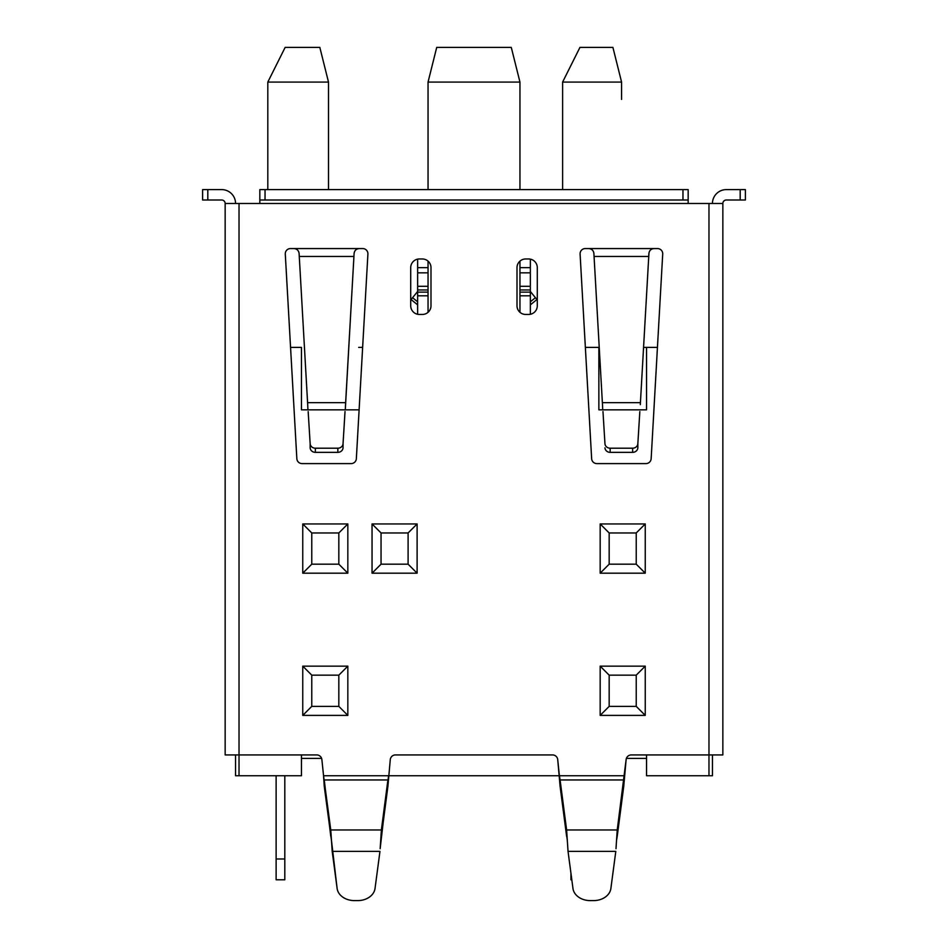 <?xml version="1.0" encoding="UTF-8"?>
<svg xmlns="http://www.w3.org/2000/svg" width="948" height="948" viewBox="0 0 948 948"><rect width="100%" height="100%" fill="white"/><g stroke="black" fill="none" stroke-linecap="round" stroke-linejoin="round"><path stroke-width="1.42" d="M239.026 754.928L316.703 754.928A5.202 5.202 0 0 1 321.882 759.597L323.552 775.737L321.882 759.597A5.202 5.202 0 0 0 316.703 754.928L239.026 754.928L239.026 203.476L259.835 203.476L259.835 189.6L259.835 200.004L265.037 200.004L265.037 189.6L259.835 189.6L265.037 189.6L265.037 200.004L682.963 200.004L682.963 189.6L265.037 189.6L682.963 189.6L682.963 200.004L259.835 200.004L259.835 203.476L688.165 203.476L688.165 200.004L682.963 200.004L688.165 200.004L688.165 189.6L682.963 189.6L688.165 189.6L688.165 203.476L708.974 203.476L708.974 754.928L722.85 754.928L722.85 203.476A3.472 3.472 0 0 1 726.322 200.004L740.187 200.004L726.322 200.004A3.472 3.472 0 0 0 722.85 203.476L708.974 203.476L708.974 754.928L722.85 754.928L722.85 203.476L225.15 203.476L225.15 754.928L239.026 754.928L239.026 203.476L225.15 203.476L225.15 754.928L239.026 754.928L239.026 775.737L301.452 775.737L301.452 754.928M652.994 248.684L652.165 248.933L652.994 248.684M651.24 249.407L650.506 249.999L651.24 249.407M649.83 250.793L649.416 251.493L649.83 250.793M649.025 252.606L648.894 253.495C649.321 250.485 651.051 248.838 654.096 248.566L657.521 248.566A5.202 5.202 0 0 1 662.711 254.052L651.158 458.69A5.202 5.202 0 0 1 645.967 463.596L596.837 463.596A5.202 5.202 0 0 1 591.647 458.69L580.093 254.052A5.202 5.202 0 0 1 585.283 248.566L588.708 248.566C591.742 248.826 593.484 250.473 593.91 253.495L594.064 256.47L648.752 256.47L648.894 253.495C649.321 250.485 651.051 248.838 654.096 248.566L657.521 248.566A5.202 5.202 0 0 1 662.711 254.052L651.158 458.69A5.202 5.202 0 0 1 645.967 463.596L596.837 463.596A5.202 5.202 0 0 1 591.647 458.69L580.093 254.052A5.202 5.202 0 0 1 585.283 248.566L588.708 248.566C591.742 248.826 593.484 250.473 593.91 253.495L594.064 256.47L648.752 256.47L649.025 252.606M388.609 775.737L323.552 775.737L324.252 786.295L323.552 775.737L388.609 775.737L381.38 829.974L380.148 848.721L388.609 775.737L387.91 786.295L388.609 775.737L559.391 775.737L557.72 759.597A5.202 5.202 0 0 0 552.542 754.928L395.458 754.928A5.202 5.202 0 0 0 390.28 759.597L387.91 786.295L387.91 779.967L381.38 829.974L330.769 829.974L331.48 840.532L324.252 779.967L324.252 786.295L331.492 840.793L330.769 829.974L330.769 836.314L323.552 775.737L330.769 829.974L381.38 829.974L381.38 836.314L387.91 786.295L390.28 759.597A5.202 5.202 0 0 1 395.458 754.928L552.542 754.928A5.202 5.202 0 0 1 557.72 759.597L560.09 786.295L566.62 836.314L566.62 829.974L560.09 779.967L560.09 786.295L567.319 840.532L560.09 779.967L623.748 779.967L623.748 786.295L617.231 836.314L616.52 840.532L617.231 829.974L615.999 848.721L617.231 829.974L626.118 759.597A5.202 5.202 0 0 1 626.391 758.4L646.548 758.4M332.203 851.387L331.48 840.532L337.121 888.477A17.337 13.521 0 0 0 354.374 900.6A17.337 13.521 0 0 1 337.121 888.477L332.203 851.387L379.958 851.387L375.029 888.477A17.337 13.521 0 0 1 357.775 900.6L354.374 900.6L357.775 900.6A17.337 13.521 0 0 0 375.029 888.477L379.958 851.387L332.203 851.387M559.391 775.737L624.448 775.737L559.391 775.737L560.09 786.295L559.391 775.737L560.09 779.967L623.748 779.967L623.748 786.295L624.448 775.737L617.231 836.314L617.231 829.974L623.748 779.967L624.448 775.737L623.748 786.295L626.118 759.597A5.202 5.202 0 0 1 631.297 754.928L708.974 754.928L631.297 754.928A5.202 5.202 0 0 0 626.118 759.597A5.202 5.202 0 0 1 626.391 758.4M285.289 254.052L296.843 458.69A5.202 5.202 0 0 0 302.033 463.596L351.163 463.596A5.202 5.202 0 0 0 356.353 458.69L367.907 254.052A5.202 5.202 0 0 0 362.717 248.566L290.479 248.566A5.202 5.202 0 0 0 285.289 254.052L296.843 458.69A5.202 5.202 0 0 0 302.033 463.596L351.163 463.596A5.202 5.202 0 0 0 356.353 458.69L367.907 254.052A5.202 5.202 0 0 0 362.717 248.566L293.904 248.566C296.937 248.826 298.679 250.473 299.106 253.495L307.697 404.63L299.106 253.495C298.679 250.473 296.937 248.826 293.904 248.566L290.479 248.566A5.202 5.202 0 0 0 285.289 254.052M417.641 259.136A8.674 8.674 0 0 0 410.709 267.632L410.709 305.789A8.674 8.674 0 0 0 419.371 314.463L422.322 314.463A8.674 8.674 0 0 0 430.996 305.789L430.996 267.632A8.674 8.674 0 0 0 422.322 258.97L419.371 258.97A8.674 8.674 0 0 0 410.709 267.632L410.709 305.789A8.674 8.674 0 0 0 419.371 314.463L422.322 314.463A8.674 8.674 0 0 0 430.996 305.789L430.996 267.632A8.674 8.674 0 0 0 422.322 258.97L419.371 258.97A8.674 8.674 0 0 0 410.709 267.632A8.674 8.674 0 0 1 417.641 259.136L417.641 314.286M528.629 314.463L525.678 314.463A8.674 8.674 0 0 1 517.004 305.789L517.004 267.632A8.674 8.674 0 0 1 525.678 258.97L528.629 258.97A8.674 8.674 0 0 1 537.291 267.632L537.291 305.789A8.674 8.674 0 0 1 528.629 314.463L525.678 314.463A8.674 8.674 0 0 1 517.004 305.789L517.004 267.632A8.674 8.674 0 0 1 525.678 258.97L528.629 258.97A8.674 8.674 0 0 1 537.291 267.632L537.291 305.789A8.674 8.674 0 0 1 528.629 314.463M530.359 259.136A8.674 8.674 0 0 1 537.291 267.632A8.674 8.674 0 0 0 530.359 259.136L530.359 314.286M726.322 189.6A13.876 13.876 0 0 0 712.446 203.476A13.876 13.876 0 0 1 726.322 189.6L745.389 189.6L745.389 200.004L740.187 200.004L745.389 200.004L745.389 189.6L740.187 189.6L740.187 200.004L740.187 189.6L726.322 189.6M221.678 200.004A3.472 3.472 0 0 1 225.15 203.476A3.472 3.472 0 0 0 221.678 200.004L202.611 200.004L202.611 189.6L202.611 200.004L221.678 200.004M235.554 203.476A13.876 13.876 0 0 0 221.678 189.6L202.611 189.6L207.813 189.6L207.813 200.004L207.813 189.6L221.678 189.6A13.876 13.876 0 0 1 235.554 203.476M571.822 879.791L572.971 888.477A17.337 13.521 0 0 0 590.225 900.6L593.626 900.6A17.337 13.521 0 0 0 610.879 888.477L615.797 851.387L610.879 888.477A17.337 13.521 0 0 1 593.626 900.6L590.225 900.6A17.337 13.521 0 0 1 572.971 888.477L568.042 851.387L566.62 829.974L617.231 829.974L566.62 829.974L568.042 851.387L570.933 873.167L570.933 879.791L571.822 879.791L572.971 888.477L568.042 851.387L570.933 873.167M338.827 675.166L311.774 675.166L311.774 706.379L338.827 706.379L338.827 675.166L311.774 675.166L311.774 706.379L338.827 706.379L338.827 675.166L347.833 666.148L338.827 675.166M302.756 666.148L311.774 675.166L302.756 666.148L302.756 715.385L311.774 706.379L302.756 715.385L347.833 715.385L338.827 706.379L347.833 715.385L347.833 666.148L302.756 666.148L302.756 715.385L347.833 715.385L347.833 666.148L302.756 666.148M338.827 532.966L311.774 532.966L311.774 564.179L338.827 564.179L338.827 532.966L311.774 532.966L311.774 564.179L338.827 564.179L338.827 532.966L347.833 523.948L338.827 532.966M302.756 523.948L311.774 532.966L302.756 523.948L302.756 573.184L311.774 564.179L302.756 573.184L347.833 573.184L338.827 564.179L347.833 573.184L347.833 523.948L302.756 523.948L302.756 573.184L347.833 573.184L347.833 523.948L302.756 523.948M636.226 706.379L636.226 675.166L609.173 675.166L609.173 706.379L636.226 706.379L636.226 675.166L609.173 675.166L609.173 706.379L636.226 706.379L645.244 715.385L636.226 706.379M645.244 666.148L636.226 675.166L645.244 666.148L600.167 666.148L609.173 675.166L600.167 666.148L600.167 715.385L609.173 706.379L600.167 715.385L645.244 715.385L645.244 666.148L600.167 666.148L600.167 715.385L645.244 715.385L645.244 666.148M636.226 564.179L636.226 532.966L609.173 532.966L609.173 564.179L636.226 564.179L636.226 532.966L609.173 532.966L609.173 564.179L636.226 564.179L645.244 573.184L636.226 564.179M645.244 523.948L636.226 532.966L645.244 523.948L600.167 523.948L609.173 532.966L600.167 523.948L600.167 573.184L609.173 564.179L600.167 573.184L645.244 573.184L645.244 523.948L600.167 523.948L600.167 573.184L645.244 573.184L645.244 523.948M408.102 532.966L381.049 532.966L381.049 564.179L408.102 564.179L408.102 532.966L381.049 532.966L381.049 564.179L408.102 564.179L408.102 532.966L417.108 523.948L408.102 532.966M372.043 523.948L381.049 532.966L372.043 523.948L372.043 573.184L381.049 564.179L372.043 573.184L417.108 573.184L408.102 564.179L417.108 573.184L417.108 523.948L372.043 523.948L372.043 573.184L417.108 573.184L417.108 523.948L372.043 523.948M640.303 404.63L648.752 256.47L640.303 404.63M610.157 452.35A5.202 4.776 180 0 1 604.954 447.847A5.202 4.776 180 0 0 610.157 452.35L632.648 452.35L632.648 448.203L610.157 448.203A5.202 4.776 180 0 1 604.954 443.7L602.975 411.539L604.954 443.7A5.202 4.776 180 0 0 610.157 448.203L632.648 448.203A5.202 4.776 180 0 0 637.85 443.7L639.829 411.539L637.85 443.7A5.202 4.776 180 0 1 632.648 448.203L632.648 452.35A5.202 4.776 180 0 0 637.85 447.847A5.202 4.776 180 0 1 632.648 452.35L610.157 452.35L610.157 448.203L610.157 452.35M353.936 256.47L354.09 253.495C354.516 250.485 356.247 248.838 359.292 248.566C356.247 248.838 354.516 250.485 354.09 253.495L345.285 409.832L345.629 402.651L307.555 402.651L345.629 402.651L353.936 256.47L299.248 256.47L353.936 256.47M307.91 409.832L307.697 404.63L307.91 409.832M315.352 452.35L337.844 452.35L337.844 448.203L315.352 448.203A5.202 4.776 180 0 1 310.15 443.7L308.171 411.539L310.15 443.7A5.202 4.776 180 0 0 315.352 448.203L337.844 448.203A5.202 4.776 180 0 0 343.046 443.7A5.202 4.776 180 0 1 337.844 448.203L337.844 452.35A5.202 4.776 180 0 0 343.046 447.847A5.202 4.776 180 0 1 337.844 452.35L315.352 452.35A5.202 4.776 180 0 1 310.15 447.847L310.15 443.7L310.15 447.847A5.202 4.776 180 0 0 315.352 452.35L315.352 448.203L315.352 452.35M345.025 411.539L343.046 443.7L345.025 411.539M602.371 402.651L594.064 256.47L602.371 402.651L640.445 402.651L602.371 402.651L602.501 404.63L602.371 402.651M602.715 409.832L602.501 404.63L602.715 409.832M358.19 248.684L357.349 248.933L358.19 248.684M356.436 249.407L355.701 249.999L356.436 249.407M355.026 250.793L354.611 251.493L355.026 250.793M428.046 312.307L428.046 261.127L428.046 267.632L417.641 267.632M530.359 267.632L519.954 267.632L519.954 261.127L519.954 272.834L530.359 272.834M708.974 754.928L708.974 775.737L646.548 775.737L646.548 754.928M235.554 754.928L235.554 775.737L239.026 775.737M321.609 758.4L301.452 758.4M708.974 775.737L712.446 775.737L712.446 754.928M417.641 291.463L410.709 300.03M417.641 304.865L411.088 299.544M417.641 309.866L417.641 311.098M537.291 300.03L536.912 299.544L530.359 304.865L536.13 300.184M530.359 291.463L536.912 299.544M530.359 311.098L530.359 309.866M519.954 312.307L519.954 289.969L530.359 289.969M519.954 272.834L519.954 289.969M276.129 775.737L276.129 879.791L284.803 879.791L284.803 775.737M284.803 858.983L276.129 858.983M590.225 900.6L593.626 900.6L590.225 900.6M358.676 347.406L362.634 347.406M585.366 347.406L598.863 347.406L598.863 409.832L646.548 409.832L646.548 347.406L643.574 347.406M519.954 189.6L519.954 82.085L511.28 47.4L436.72 47.4L428.046 82.085L428.046 189.6M519.954 82.085L428.046 82.085M290.562 347.406L301.452 347.406L301.452 409.832L359.114 409.832M646.548 347.406L657.438 347.406M562.614 189.6L562.614 82.085L621.58 82.085L612.906 47.4L579.951 47.4L562.614 82.085M328.506 99.422L328.506 189.6L328.506 82.085L267.81 82.085L285.147 47.4L319.832 47.4L328.506 82.085M621.58 99.422L621.58 82.085M267.81 189.6L267.81 82.085M387.91 779.967L324.252 779.967L387.91 779.967M654.096 248.566L588.708 248.566L654.096 248.566M568.042 851.387L615.797 851.387L568.042 851.387M343.046 447.847L343.046 443.7L343.046 447.847M637.85 443.7L637.85 447.847L637.85 443.7M412.581 297.708L417.641 301.808M530.359 301.808L535.419 297.708M428.046 272.834L417.641 272.834M428.046 286.296L417.641 286.296M428.046 289.969L417.641 289.969M428.046 295.8L417.641 295.8M428.046 292.126L417.641 292.126M519.954 286.296L530.359 286.296M519.954 292.126L530.359 292.126M519.954 295.8L530.359 295.8"/></g></svg>
